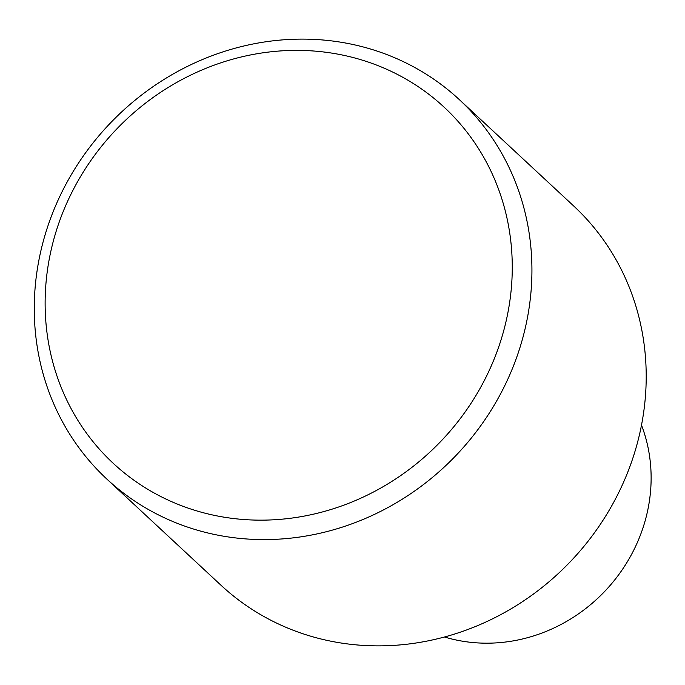 <?xml version="1.0" encoding="UTF-8"?>
<svg xmlns="http://www.w3.org/2000/svg" width="685" height="685" viewBox="0 0 685 685"><rect width="100%" height="100%" fill="white"/><g stroke="black" fill="none" stroke-linecap="round" stroke-linejoin="round"><path stroke-width="1.03" d="M487.129 374.892A243.064 225.048 132.9 0 1 173.279 502.379A243.064 225.048 132.9 0 1 70.264 195.636A243.064 225.048 132.9 0 1 384.122 68.157A243.064 225.048 132.9 0 1 487.129 374.892M459.447 99.736L573.73 206.022A258.956 239.759 132.9 0 1 619.428 491.128A258.956 239.759 132.9 0 1 285.063 626.938A258.956 239.759 132.9 0 1 221.015 585.264L106.74 478.969A258.956 239.759 132.9 0 1 61.033 193.872A258.956 239.759 132.9 0 1 459.447 99.736A258.956 239.759 132.9 0 1 505.153 384.842A258.956 239.759 132.9 0 1 170.779 520.651A258.956 239.759 132.9 0 1 106.74 478.969M641.503 425.145A158.869 147.087 132.9 0 1 606.174 589.845A158.869 147.087 132.9 0 1 444.471 636.999"/></g></svg>
